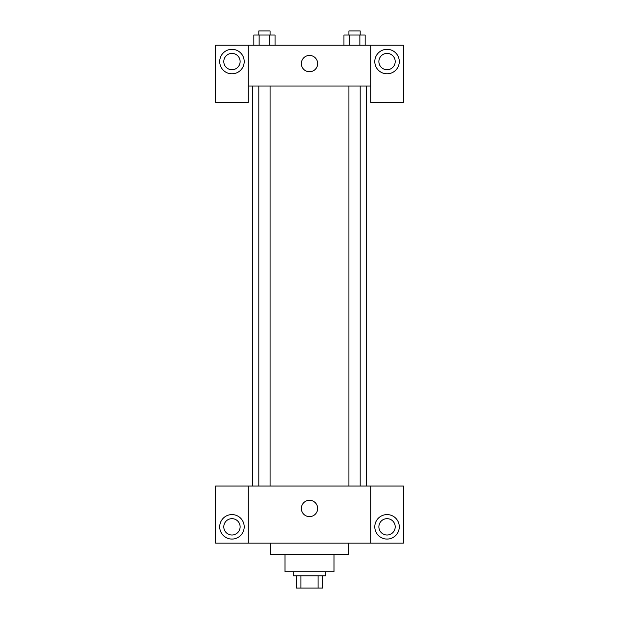 <?xml version="1.0" encoding="UTF-8"?>
<svg xmlns="http://www.w3.org/2000/svg" width="619" height="619" viewBox="0 0 619 619"><rect width="100%" height="100%" fill="white"/><g stroke="black" fill="none" stroke-linecap="round" stroke-linejoin="round"><path stroke-width="0.93" d="M318.089 575.809L318.089 588.05L296.238 588.05L296.238 575.809M318.089 588.05L322.762 588.05L322.762 575.809L322.762 588.05M325.826 571.724L325.826 575.809L293.174 575.809L293.174 571.724M300.911 575.809L300.911 588.05M333.989 554.376L333.989 571.724L285.011 571.724L285.011 554.376M348.273 543.157L348.273 554.376L270.727 554.376L270.727 543.157M370.719 486.016L370.719 543.157L403.371 543.157L403.371 486.016L248.281 486.016L248.281 543.157L215.629 543.157L215.629 486.016L248.281 486.016M370.719 543.157L248.281 543.157M301.337 508.462A8.163 8.163 0 0 1 313.578 501.398A8.163 8.163 0 0 1 313.578 515.534A8.163 8.163 0 0 1 301.337 508.462M387.045 539.072A12.241 12.241 0 0 1 376.445 520.711A12.241 12.241 0 0 1 397.646 520.711A12.241 12.241 0 0 1 387.045 539.072M231.955 539.072A12.241 12.241 0 0 1 221.354 520.711A12.241 12.241 0 0 1 242.555 520.711A12.241 12.241 0 0 1 231.955 539.072M378.882 526.831A8.163 8.163 0 0 1 387.045 518.668A8.163 8.163 0 0 1 395.208 526.831A8.163 8.163 0 0 1 387.045 534.994A8.163 8.163 0 0 1 378.882 526.831M223.792 526.831A8.163 8.163 0 0 1 231.955 518.668A8.163 8.163 0 0 1 240.118 526.831A8.163 8.163 0 0 1 231.955 534.994A8.163 8.163 0 0 1 223.792 526.831M366.641 86.049L366.641 486.016M348.923 486.016L348.923 86.049M270.077 86.049L270.077 486.016M370.719 86.049L370.719 102.375L403.371 102.375L403.371 45.233L370.719 45.233L370.719 86.049L248.281 86.049L248.281 102.375L215.629 102.375L215.629 45.233L248.281 45.233L248.281 86.049M240.118 61.56A8.163 8.163 0 0 1 231.955 69.723A8.163 8.163 0 0 1 223.792 61.56A8.163 8.163 0 0 1 231.955 53.396A8.163 8.163 0 0 1 240.118 61.56M231.955 73.8A12.241 12.241 0 0 1 221.354 55.439A12.241 12.241 0 0 1 242.555 55.439A12.241 12.241 0 0 1 231.955 73.8M395.208 61.56A8.163 8.163 0 0 1 382.968 68.632A8.163 8.163 0 0 1 382.968 54.487A8.163 8.163 0 0 1 395.208 61.56M387.045 73.8A12.241 12.241 0 0 1 376.445 55.439A12.241 12.241 0 0 1 397.646 55.439A12.241 12.241 0 0 1 387.045 73.8M370.719 45.233L248.281 45.233M301.337 63.602A8.163 8.163 0 0 1 313.578 56.53A8.163 8.163 0 0 1 313.578 70.667A8.163 8.163 0 0 1 301.337 63.602M365.164 45.233L365.164 35.028L343.955 35.028L343.955 45.233M359.863 35.028L359.863 45.233M349.255 35.028L349.255 45.233M348.923 35.028L348.923 30.95L360.188 30.95L360.188 35.028M275.045 45.233L275.045 35.028L253.836 35.028L253.836 45.233M269.745 35.028L269.745 45.233M259.137 35.028L259.137 45.233M258.812 35.028L258.812 30.95L270.077 30.95L270.077 35.028M252.359 86.049L252.359 486.016M360.188 486.016L360.188 86.049M258.812 86.049L258.812 486.016"/></g></svg>
